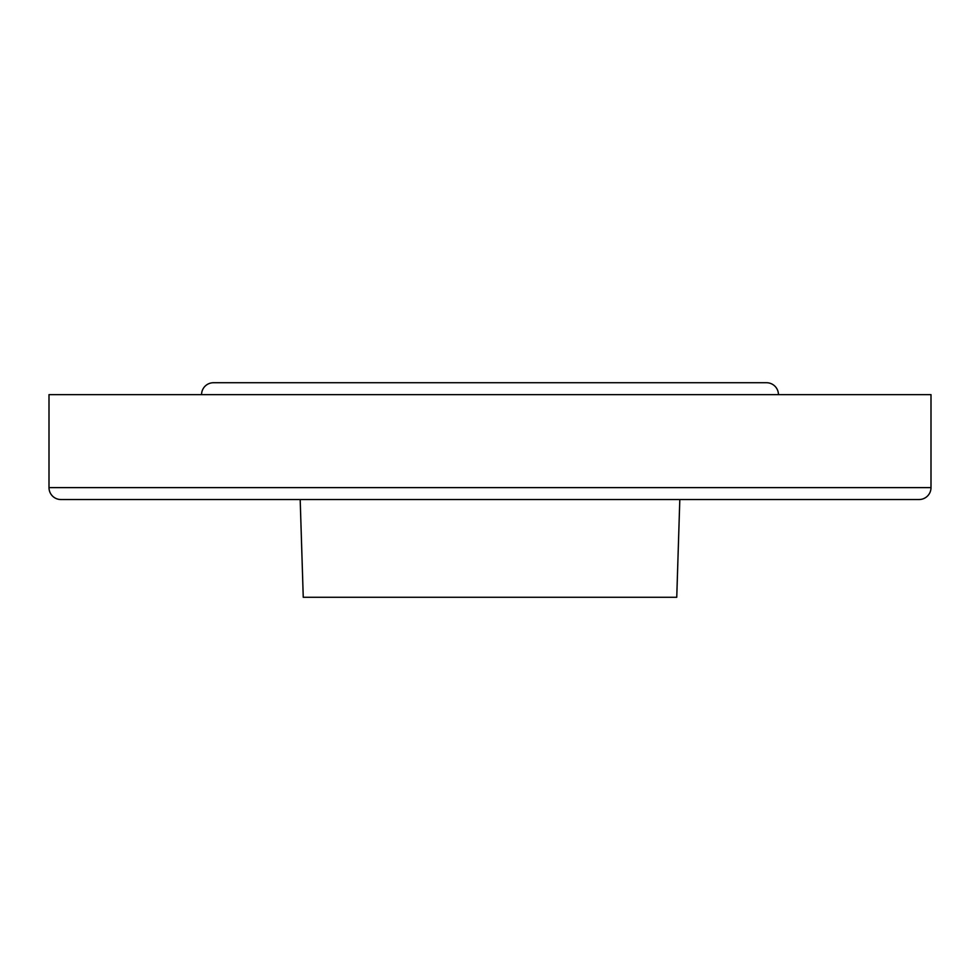 <?xml version="1.0" encoding="UTF-8"?>
<svg xmlns="http://www.w3.org/2000/svg" width="980" height="980" viewBox="0 0 980 980"><rect width="100%" height="100%" fill="white"/><g stroke="black" fill="none" stroke-linecap="round" stroke-linejoin="round"><path stroke-width="1.47" d="M679.814 499.531L676.751 597.273L303.249 597.273L300.186 499.531M677.707 382.727L302.293 382.727L677.707 382.727M778.439 394.646A11.919 11.919 0 0 0 766.519 382.727L213.481 382.727A11.919 11.919 0 0 0 201.561 394.646M931 487.611L931 394.646L49 394.646L49 487.611A11.919 11.919 0 0 0 60.919 499.531L919.081 499.531A11.919 11.919 0 0 0 931 487.611L49 487.611"/></g></svg>

